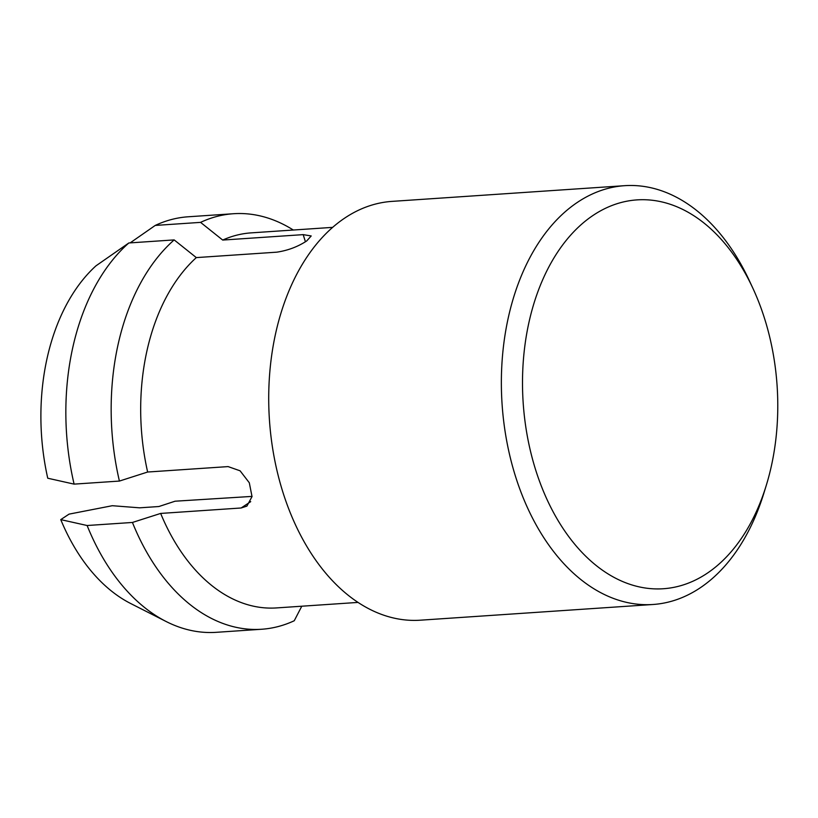 <?xml version="1.0" encoding="UTF-8"?>
<svg xmlns="http://www.w3.org/2000/svg" width="818" height="818" viewBox="0 0 818 818"><rect width="100%" height="100%" fill="white"/><g stroke="black" fill="none" stroke-linecap="round" stroke-linejoin="round"><path stroke-width="1.23" d="M252.046 496.403L175.062 501.209L158.886 506.526L139.622 507.825L112.301 505.708L69.049 514.133L60.757 519.624L87.117 525.514L132.434 522.457L160.655 513.428L241.126 507.988L246.893 506.117L252.026 496.587L249.306 482.763L240.093 470.81L228.11 466.597L147.639 472.027A187.956 122.71 -93.9 0 1 196.32 257.598L276.791 252.169C287.875 250.502 297.854 246.75 306.73 240.921L311.208 235.952L303.181 234.633L222.711 240.063A187.956 122.71 -93.9 0 1 251.116 232.874L332.67 227.363M593.623 215.042A194.888 127.24 -93.9 0 1 752.918 288.345A194.888 127.24 -93.9 0 1 766.231 485.524A194.888 127.24 -93.9 0 1 706.67 573.602A194.888 127.24 -93.9 0 1 535.718 470.094A194.888 127.24 -93.9 0 1 593.623 215.042M766.231 485.524L763.828 493.305A209.878 137.025 -93.9 0 1 699.697 588.162A209.878 137.025 -93.9 0 1 652.948 604.492A209.878 137.025 -93.9 0 1 506.761 441.229A209.878 137.025 -93.9 0 1 577.937 202.015A209.878 137.025 -93.9 0 1 624.686 185.676A209.878 137.025 -93.9 0 1 749.492 280.963L752.918 288.345M652.948 604.492L420.299 620.197A209.878 137.025 -93.9 0 1 274.112 456.925A209.878 137.025 -93.9 0 1 345.288 217.711A209.878 137.025 -93.9 0 1 392.037 201.381L624.686 185.676M301.781 606.21L294.245 620.75A208.242 135.962 -93.9 0 1 261.576 629.257L216.259 632.324A208.242 135.962 -93.9 0 1 166.156 621.527L130.686 603.52A186.412 121.698 -93.9 0 1 60.757 519.624M166.156 621.527A208.242 135.962 -93.9 0 1 87.117 525.514M261.576 629.257A208.242 135.962 -93.9 0 1 132.434 522.457M357.977 602.416L276.433 607.927A187.956 122.71 -93.9 0 1 160.655 513.428M222.711 240.063L200.563 222.373L155.236 225.431L130.144 242.885M155.236 225.431A208.242 135.962 -93.9 0 1 188.212 216.78L233.529 213.723A208.242 135.962 -93.9 0 1 293.294 230.022M200.563 222.373A208.242 135.962 -93.9 0 1 233.529 213.723M147.639 472.027L119.418 481.066L74.101 484.123L47.751 478.223A186.412 121.698 -93.9 0 1 95.962 265.84L128.845 242.966L174.162 239.909L196.32 257.598M74.101 484.123A208.242 135.962 -93.9 0 1 128.845 242.966M119.418 481.066A208.242 135.962 -93.9 0 1 174.162 239.909M303.181 234.633L305.421 241.76M250.717 501.639L241.126 507.988"/></g></svg>
